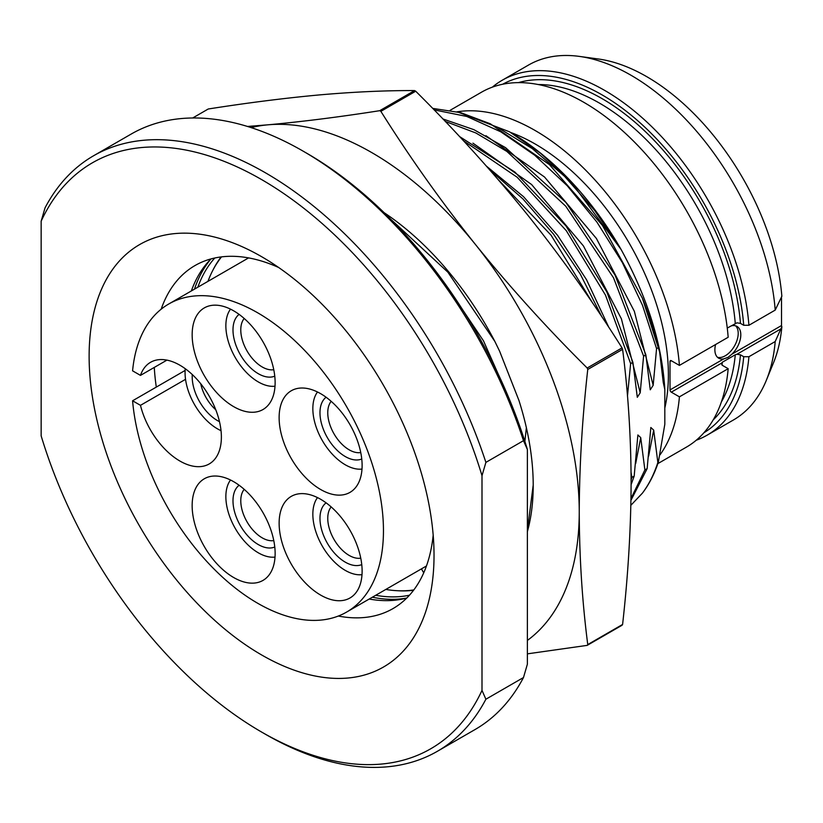 <?xml version="1.0" encoding="UTF-8"?>
<svg xmlns="http://www.w3.org/2000/svg" width="823" height="823" viewBox="0 0 823 823"><rect width="100%" height="100%" fill="white"/><g stroke="black" fill="none" stroke-linecap="round" stroke-linejoin="round"><path stroke-width="1.23" d="M775.204 341.535L748.92 356.719A204.917 118.306 60 0 1 707.122 435.172L733.406 419.997A204.917 118.306 -120 0 0 766.306 380.38A204.917 118.306 -120 0 0 775.204 341.535L781.85 326.721A1.831 1.06 60 0 1 781.521 325.538L781.521 297.082A1.831 1.06 60 0 1 781.85 296.28L781.809 296.301M781.85 326.721A192.078 110.899 60 0 1 773.548 362.676L766.306 380.38M579.248 56.386L598.208 58.968A192.078 110.899 60 0 1 781.85 296.28L775.204 310.096A204.917 118.306 -120 0 0 579.248 56.386A204.917 118.306 -120 0 0 528.489 65.068L502.205 80.253A204.917 118.306 60 0 1 653.75 128.635A204.917 118.306 60 0 1 748.92 325.28L743.714 325.27A201.244 116.187 -120 0 0 650.952 133.11A201.244 116.187 -120 0 0 502.627 84.255M781.521 325.538L731.884 354.188A18.332 10.586 120 0 0 737.007 326.422A18.332 10.586 120 0 0 731.884 325.743L730.649 326.114M731.884 354.188L728.016 357.377L723.787 358.859L670.015 389.917L670.015 361.462A1.831 1.06 60 0 1 670.385 360.628A1.831 1.06 60 0 1 671.311 360.721L670.015 361.462M717.471 357.275A18.332 10.586 120 0 0 725.248 355.783A18.332 10.586 120 0 0 736.842 340.804A18.332 10.586 120 0 0 735.618 325.836M703.86 432.805A201.244 116.187 -120 0 0 743.714 356.709L740.463 354.826L736.924 354.271L735.268 354.775L722.296 362.254L721.226 363.694M671.311 392.16L721.339 363.272L722.306 365.309L728.17 368.694L679.417 396.84L671.311 392.16A1.831 1.06 60 0 1 670.015 389.917M775.204 310.096L748.92 325.28M707.122 435.172A204.917 118.306 60 0 1 696.217 440.254M492.36 87.145A204.917 118.306 60 0 1 502.205 80.253M743.714 356.709L748.92 356.719M743.714 325.27L740.463 323.388L736.924 322.832L731.884 325.743M727.265 328.058L736.924 322.832M728.17 368.694A204.917 118.306 60 0 1 686.372 447.156L657.855 463.616M450.16 110.292L481.455 92.227A204.917 118.306 60 0 1 633.01 140.62A204.917 118.306 60 0 1 728.17 337.255L679.417 365.402A204.917 118.306 -120 0 0 457.259 111.784M659.933 454.944A204.917 118.306 -120 0 0 679.417 396.84M679.417 365.402L671.311 360.721M664.819 408.054A188.416 108.78 60 0 0 668.389 374.753A188.416 108.78 -120 0 0 510.682 132.482M715.578 344.528A18.332 10.586 120 0 0 718.674 358.18A18.332 10.586 120 0 0 723.787 358.859M510.527 132.4A220.039 127.04 60 0 1 621.17 249.616C647.639 297.988 662.196 344.611 664.819 389.495L663.235 382.325L659.624 351.894L658.338 347.594A229.216 132.338 -120 0 0 642.403 298.204L602.446 225.44L549.455 164.621L490.302 123.789L460.808 112.7L432.651 108.379M658.338 462.176L657.855 462.454C654.079 474.213 648.925 484.449 642.403 493.162A229.216 132.338 -120 0 0 658.338 462.176L664.819 424.287L664.819 389.495M630.953 500.322L647.145 468.637L650.839 427.487L653.688 430.131L657.855 462.454M621.17 249.616L594.545 210.359L564.65 176.41L532.275 148.593L498.872 128.182M648.637 456.127L653.688 430.131M526.37 427.693L524.868 441.426M463.39 140.702L517.153 177.233L566.265 230.656L605.481 295.118L630.634 363.591L627.476 396.017M630.634 363.591L632.897 362.285L606.808 291.887L565.946 225.944L514.92 172.079L459.491 136.505M445.222 121.393L475.869 132.976L506.896 151.453L565.74 206.203L613.536 277.824L643.596 356.112L640.201 392.797L637.3 397.293L632.897 362.285M643.596 356.112L645.86 354.806L615.028 275.047L565.905 202.427L505.6 147.687L473.966 129.695L442.877 118.954M434.102 109.871L466.744 116.444L500.785 131.814L534.796 155.28L567.294 185.813L596.891 222.087L622.322 262.506L642.506 305.312L656.569 348.623L653.174 385.308L650.263 389.804L645.86 354.806M656.569 348.623L658.338 347.594M647.145 468.637L644.882 469.943L630.984 498.522M631.107 484.613L634.183 476.116L637.876 434.966L640.726 437.61L644.882 469.943M634.183 476.116L631.92 477.422L631.107 479.871M631.066 472.495L631.92 477.422M415.708 91.219L380.864 111.342C409.977 157.646 441.529 202.067 475.519 244.585C509.982 287.196 547.213 328.336 587.19 368.004L622.034 347.892C592.92 301.578 561.368 257.167 527.378 214.638C492.915 172.038 455.695 130.898 415.708 91.219A338.315 195.329 -120 0 0 414.576 90.571C385.462 90.468 353.911 91.898 319.921 94.871C285.458 98.019 248.227 102.731 208.25 108.996L192.685 117.987M414.576 90.571L379.732 110.683A338.315 195.329 -120 0 1 380.864 111.342M587.19 368.004A338.315 195.329 60 0 1 587.756 369.465C582.221 418.876 579.382 466.363 579.248 511.937C579.392 557.603 582.231 601.819 587.756 644.574A338.315 195.329 60 0 1 587.19 645.376L527.378 653.853M247.517 126.464L268.061 124.808A293.389 169.394 -120 0 1 475.519 244.585A293.389 169.394 60 0 1 579.248 511.937A293.389 169.394 60 0 1 527.378 640.438M587.756 644.574L622.6 624.451C628.144 575.051 630.984 527.564 631.107 481.99C630.963 436.324 628.124 392.108 622.6 349.353L587.756 369.465M622.6 624.451A338.315 195.329 60 0 1 622.034 625.264L587.19 645.376M379.732 110.683C339.745 116.948 302.525 121.66 268.061 124.808A293.389 169.394 -120 0 0 251.169 127.616M384.125 212.673A229.216 132.338 60 0 1 494.829 341.38L499.623 351.226L518.902 400.338A228.29 131.803 60 0 1 533.211 485.364A228.29 131.803 60 0 1 527.378 531.658M390.678 219.155L447.897 272.207L494.829 341.38M509.704 400.04L483.482 340.835L446.94 286.404M498.254 179.671L551.101 235.234L593.023 303.646M601.891 316.855L580.277 274.1L553.56 234.195L522.914 198.899L489.654 169.785M608.855 327.431L586.573 279.799L557.593 235.347L523.562 196.707L486.444 166.143M659.624 351.894L642.403 298.204M527.378 530.465L533.211 485.035M485.889 699.231L523.49 677.524L527.378 664.192L527.378 449.502A338.315 195.329 -120 0 0 306.958 153.356L303.07 151.113A343.819 198.508 -120 0 0 131.155 134.077L93.555 155.784A343.819 198.508 -120 0 0 45.039 207.859L41.15 221.181L41.15 435.871A338.315 195.329 60 0 0 261.57 732.028L265.459 734.27A343.819 198.508 60 0 0 437.373 751.296A343.819 198.508 60 0 0 485.889 699.231L482 690.394L482 475.704A338.315 195.329 -120 0 0 261.57 179.558A338.315 195.329 -120 0 0 41.15 221.181M527.378 449.502L523.49 440.675L485.889 462.382L482 475.704M482 690.394A338.315 195.329 60 0 1 261.57 732.028M434.03 555.35A243.886 140.805 60 0 1 261.57 654.923A243.886 140.805 60 0 1 89.121 356.225A243.886 140.805 60 0 1 261.58 256.663A243.886 140.805 60 0 1 434.03 555.35M523.49 677.524A343.819 198.508 60 0 1 474.974 729.59L437.373 751.296M523.49 440.675A343.819 198.508 -120 0 0 303.07 151.113M485.889 462.382A343.819 198.508 -120 0 0 93.555 155.784M433.176 535.176A198.034 114.335 60 0 1 393.013 608.578A198.034 114.335 60 0 1 338.304 616.046M156.308 387.088A198.034 114.335 60 0 1 154.282 367.418M278.627 267.485A198.034 114.335 -120 0 0 194.969 265.572A198.034 114.335 -120 0 0 161.154 309.201M191.337 290.951A198.034 114.335 60 0 1 211.007 258.916M406.788 598.023A198.034 114.335 60 0 1 369.208 599.031M413.825 589.926A197.119 113.811 60 0 1 385.822 589.443M132.585 400.78A177.871 102.69 -120 0 0 215.616 570.606A177.871 102.69 -120 0 0 346.617 612.075A177.871 102.69 -120 0 0 346.617 406.685A177.871 102.69 -120 0 0 168.756 303.996A177.871 102.69 -120 0 0 132.585 370.834L140.476 375.391A58.68 33.877 60 0 1 150.547 362.305A58.68 33.877 60 0 1 209.227 396.182A58.68 33.877 60 0 1 209.227 463.935A58.68 33.877 60 0 1 140.476 405.338L132.585 400.78L185.134 370.443M221.531 256.869A197.119 113.811 -120 0 0 207.952 281.363M166.925 360.124L140.476 375.391M220.821 567.757A58.68 33.877 -120 0 0 262.979 580.41A58.68 33.877 -120 0 0 246.468 491.424A58.68 33.877 -120 0 0 204.31 478.77A58.68 33.877 -120 0 0 220.821 567.757M354.188 594.72A58.68 33.877 -120 0 0 347.573 526.298A58.68 33.877 -120 0 0 291.291 496.362A58.68 33.877 -120 0 0 287.052 499.633A58.68 33.877 -120 0 0 293.677 568.045A58.68 33.877 -120 0 0 349.96 597.992A58.68 33.877 -120 0 0 354.188 594.72M354.188 432.785A58.68 33.877 -120 0 0 291.291 390.75A58.68 33.877 -120 0 0 287.052 450.356A58.68 33.877 -120 0 0 349.96 492.391A58.68 33.877 -120 0 0 354.188 432.785M220.821 305.755A58.68 33.877 -120 0 0 204.31 307.905A58.68 33.877 -120 0 0 198.271 363.324A58.68 33.877 -120 0 0 246.468 411.685A58.68 33.877 -120 0 0 262.979 409.535A58.68 33.877 -120 0 0 269.018 354.116A58.68 33.877 -120 0 0 220.821 305.755M185.545 379.321L140.476 405.338M421.427 568.878L423.722 572.849M360.752 558.159A30.256 17.468 60 0 1 338.911 546.493A30.256 17.468 60 0 1 327.76 518.356A30.256 17.468 60 0 1 331.175 506.927M361.75 564.599A35.759 20.647 60 0 1 334.714 553.406A35.759 20.647 60 0 1 319.972 518.356A35.759 20.647 60 0 1 326.093 502.843M317.503 497.596A45.841 26.47 -120 0 0 312.843 514.241A45.841 26.47 60 0 0 329.323 556.338A45.841 26.47 60 0 0 361.997 574.67M273.771 540.577A30.256 17.468 60 0 1 251.941 528.911A30.256 17.468 60 0 1 240.779 500.775A30.256 17.468 60 0 1 244.194 489.346M274.769 547.017A35.759 20.647 60 0 1 247.744 535.824A35.759 20.647 60 0 1 232.991 500.775A35.759 20.647 60 0 1 239.112 485.261M230.522 480.015A45.841 26.47 -120 0 0 225.862 496.65A45.841 26.47 60 0 0 242.343 538.756A45.841 26.47 60 0 0 275.016 557.089M273.771 369.702A30.256 17.468 60 0 1 251.941 358.036A30.256 17.468 60 0 1 240.779 329.9A30.256 17.468 60 0 1 244.194 318.48M274.769 376.152A35.759 20.647 60 0 1 247.744 364.949A35.759 20.647 60 0 1 232.991 329.9A35.759 20.647 60 0 1 239.112 314.386M230.522 309.139A45.841 26.47 -120 0 0 225.862 325.785A45.841 26.47 60 0 0 242.343 367.881A45.841 26.47 60 0 0 275.016 386.213M360.752 452.557A30.256 17.468 60 0 1 338.911 440.891A30.256 17.468 60 0 1 327.76 412.755A30.256 17.468 60 0 1 331.175 401.326M361.75 458.997A35.759 20.647 60 0 1 334.714 447.794A35.759 20.647 60 0 1 319.972 412.755A35.759 20.647 60 0 1 326.093 397.242M317.503 391.995A45.841 26.47 -120 0 0 312.843 408.63A45.841 26.47 60 0 0 329.323 450.737A45.841 26.47 60 0 0 361.997 469.069M215.76 409.761A30.256 17.468 60 0 1 200.74 383.734M219.484 421.664A35.759 20.647 60 0 1 192.201 376.811A35.759 20.647 60 0 1 192.284 374.558M185.268 368.725A45.841 26.47 -120 0 0 185.072 372.696A45.841 26.47 60 0 0 221.027 430.666M622.034 347.892A338.315 195.329 60 0 1 622.6 349.353M642.403 493.162L630.85 505.312M457.053 111.753L509.488 131.793L540.454 153.181L570.123 180.71L621.149 249.575M781.078 328.789L736.924 354.271M740.463 354.826A196.666 113.543 60 0 1 713.171 419.915M518.439 82.629A196.666 113.543 60 0 1 657.978 144.467A196.666 113.543 60 0 1 740.463 323.388M735.268 323.439A192.994 111.424 -120 0 0 538.191 84.522M721.411 401.871A192.994 111.424 -120 0 0 735.268 354.775M722.296 362.254A192.994 111.424 60 0 1 722.018 365.114M640.201 392.797L621.396 318.82L583.435 245.954L531.565 184.506L472.947 143.151M653.174 385.308L634.358 311.341L596.408 238.475L544.528 177.017L485.909 135.672M635.675 463.606L640.726 437.61M406.696 598.043A199.876 115.395 60 0 1 372.346 597.22M194.485 289.14A199.876 115.395 60 0 1 210.945 258.988M214.803 257.99A198.034 114.335 -120 0 0 197.829 287.217M375.689 595.286A198.034 114.335 -120 0 0 409.484 595.194M413.558 590.276A198.034 114.335 60 0 1 397.499 590.719M212.684 270.613A198.034 114.335 60 0 1 221.099 256.93M413.64 590.173L405.595 590.729M216.716 263.597L221.233 256.91M346.617 612.075L426.458 565.977M168.756 303.996L248.597 257.897"/></g></svg>
